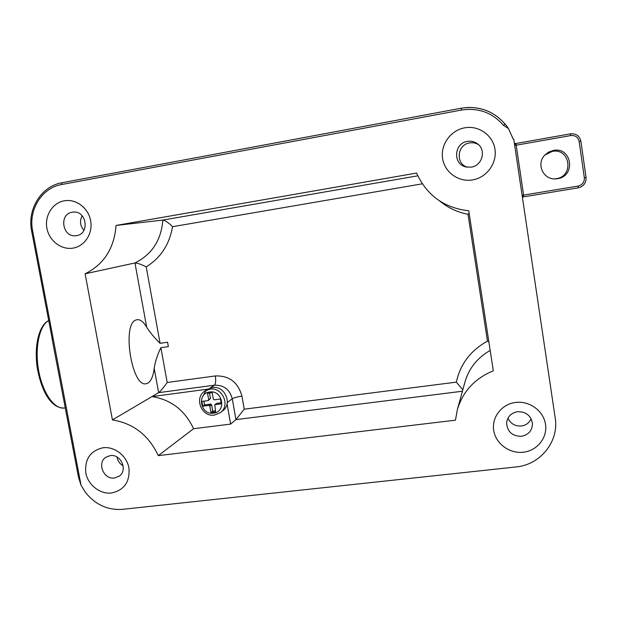 <?xml version="1.0" encoding="UTF-8"?>
<svg xmlns="http://www.w3.org/2000/svg" width="617" height="617" viewBox="0 0 617 617"><rect width="100%" height="100%" fill="white"/><g stroke="black" fill="none" stroke-linecap="round" stroke-linejoin="round"><path stroke-width="0.93" d="M204.952 391.024C193.738 397.757 201.566 417.37 214.469 415.079L220.377 412.65L222.66 410.868C232.864 403.834 224.665 385.247 212.356 387.538L207.351 389.412L204.952 391.024L209.988 389.134C222.382 386.828 230.642 405.562 220.377 412.65L214.593 415.025M206.163 390.314L202.175 397.495M210.968 412.472L215.611 411.886L214.77 404.737L221.318 403.796L220.47 398.998L214.253 399.808L213.335 399.106L212.202 392.713L207.551 393.322L208.693 399.716L208.06 400.618L201.882 401.42L202.738 406.202L208.916 405.4L209.826 406.102L210.968 412.472L212.742 411.138L215.418 410.799M203.888 401.158L204.559 404.906L210.698 404.104L211.608 404.798L212.742 411.138M204.559 404.906L202.738 406.202M209.518 393.068L210.482 398.451L208.384 400.487M214.77 404.737L216.86 403.31L221.133 402.754M32.639 230.866L31.644 231.074L51.975 337.607L52.985 337.545L81.028 485.209L85.678 492.682C95.573 504.799 107.852 510.352 122.498 509.349L515.92 466.969C540.23 464.894 559.218 441.587 555.192 417.925L513.76 139.149L513.267 139.226L508.462 128.583L503.472 125.32C492.351 112.595 478.337 107.512 461.439 110.057L61.592 184.529C41.817 187.784 28.212 209.919 32.639 230.866L52.985 337.545M73.091 248.111C84.784 246.222 93.074 233.357 90.63 220.631C88.354 207.883 75.906 198.574 64.222 200.818C52.499 202.87 44.455 215.788 46.931 228.344C49.229 240.931 61.43 250.186 73.091 248.111M76.593 235.617C89.951 233.943 86.719 210.544 73.307 212.086L72.22 212.225C58.538 214.099 62.525 237.961 76.099 235.686L76.593 235.617M111.515 493.014C124.264 490.137 130.064 481.761 128.922 467.887C126.747 455.693 114.523 446.238 102.993 447.757C90.298 450.811 84.575 459.202 85.817 472.946C88.023 484.985 100.008 494.379 111.515 493.014M114.5 477.998L119.189 476.17C128.12 470.331 120.955 453.75 110.296 455.601L106.024 457.166C96.645 462.727 103.61 479.825 114.5 477.998M523.239 452.23C537.091 450.811 547.618 437.762 545.521 424.365C543.623 410.937 529.548 400.634 515.681 402.438C501.783 404.042 491.564 417.161 493.708 430.373C495.652 443.615 509.418 453.842 523.239 452.23M521.357 436.304C528.445 434.908 532.147 430.72 532.448 423.74C531.075 415.65 526.131 411.632 517.617 411.693C511.115 412.927 507.444 416.691 506.611 422.984C507.297 431.73 512.21 436.165 521.357 436.304M507.961 418.164C510.583 423.717 515.041 426.339 521.334 426.023C525.977 425.321 529.247 422.915 531.137 418.796M472.607 179.909C486.605 177.634 497.179 163.289 494.973 149.275C492.968 135.223 478.669 125.151 464.655 127.827C450.611 130.295 440.353 144.702 442.605 158.515C444.649 172.367 458.632 182.385 472.607 179.909M471.326 167.122C481.954 165.765 486.397 150.695 478.013 144.208C474.92 141.702 471.388 140.769 467.401 141.393C453.873 143.183 452.685 164.284 465.904 166.922L471.326 167.122M478.661 144.794C475.9 143.013 472.877 142.396 469.591 142.936C457.012 144.586 455.323 164.014 467.416 167.207M116.042 225.444L162.873 220.076C161.199 240.26 151.89 254.551 134.953 262.958C137.714 263.12 141.463 264.431 146.206 266.883L160.088 343.33L167.577 342.242L168.372 346.6L160.875 347.68L167.199 382.486C163.466 387.769 160.613 391.163 158.631 392.659L154.181 368.303C153.24 376.162 151.126 381.105 147.841 383.134L146.306 383.674C131.791 388.209 121.51 323.223 136.257 319.93L137.082 319.714C140.337 319.321 143.537 321.835 146.684 327.234L134.953 262.958L85.115 273.794L112.433 419.907C133.457 423.378 148.743 435.286 158.291 455.624L455.454 420.185L457.344 409.642C462.904 391.34 474.889 378.398 493.307 370.809L468.766 210.806C444.117 207.937 426.725 195.35 416.583 173.061L116.042 225.444C114.292 248.242 103.988 264.361 85.115 273.794M544.765 155.129L552.254 151.42C570.177 147.625 574.304 176.362 556.226 178.691L554.459 178.876M553.364 150.44C571.928 146.514 576.201 176.269 557.475 178.683L555.755 178.868C543.353 180.048 535.895 163.921 544.78 155.114L548.683 152.075L553.364 150.44M462.418 391.232L235.941 419.622L232.27 398.752C229.678 389.435 223.724 384.915 214.4 385.193L158.631 392.659L151.967 396.592C171.102 399.639 184.969 410.351 193.561 428.715L230.635 424.103L235.941 419.622L244.232 409.179L456.333 382.139C460.305 364.038 470.686 350.379 487.476 341.147L468.01 214.284C457.382 212.233 447.95 207.806 439.713 201.003M193.561 428.715L158.291 455.624M81.028 485.209L78.475 477.142L52.237 339.612L53.247 339.543M508.308 128.313L506.125 125.189L508.47 128.575L513.275 139.218L513.753 139.141L513.282 139.234M207.736 389.165L151.967 396.592L112.433 419.907M160.088 343.33C154.528 337.892 150.062 332.524 146.684 327.234M154.181 368.303C155.307 361.331 157.543 354.459 160.875 347.68M117.006 457.004C117.677 460.899 119.729 463.837 123.145 465.812M82.169 215.78C79.516 220.963 80.102 225.814 83.927 230.334M230.635 424.103L227.056 403.85M461.439 110.057L461.254 108.23C478.869 105.561 493.484 110.859 505.084 124.125L506.025 125.089L505.099 124.125L503.472 125.32M417.794 175.806L162.873 220.076C165.441 220.585 168.665 222.799 172.529 226.701C169.436 244.517 160.659 257.914 146.206 266.883M469.136 213.197L468.01 214.284M488.865 341.857L487.476 341.147M462.819 389.767L456.333 382.139M522.113 195.358L578.06 186.079C582.417 184.923 584.515 182.162 584.345 177.796L579.132 141.393C578.067 137.151 575.291 135.2 570.794 135.555L516.19 145.196L523.663 195.535L522.46 196.885M514.462 143.861L516.059 144.324L514.509 144.17M523.663 195.535L522.206 195.99M51.975 337.615L53.062 338.116M209.695 392.019C196.445 393.268 200.409 415.364 213.467 413.174C226.755 412.025 222.822 389.759 209.695 392.019M211.608 404.798L209.826 406.102M210.698 404.104L208.916 405.4M210.482 398.451L208.693 399.716M216.86 403.31L215.109 404.598M62.039 182.725L61.592 184.529M48.72 320.57C39.349 325.406 34.498 348.057 38.655 370.624C42.712 393.23 54.643 409.819 64.484 407.984L65.263 407.876M515.727 143.923L514.377 143.283L515.673 143.545L570.455 133.85C576.07 133.411 579.533 135.84 580.867 141.131L586.065 177.495C586.273 182.94 583.659 186.388 578.222 187.83L522.368 197.062L578.214 187.83C583.659 186.388 586.273 182.94 586.065 177.495L584.345 177.796M167.199 382.486L215.302 375.946C229.2 375.498 238.085 382.232 241.949 396.137L244.232 409.179M422.306 183.812L172.529 226.701M490.183 350.433C477.435 357.706 469.043 368.164 465.017 381.807L457.344 409.642M227.264 402.562L232.27 398.752C234.028 397.703 237.252 396.831 241.949 396.137M210.189 388.031L214.4 385.193C215.703 383.797 216.004 380.712 215.302 375.946M578.06 186.079L578.214 187.83M579.132 141.393L580.867 141.131L586.065 177.495M570.794 135.555L570.455 133.85L515.673 143.545M516.059 144.324L516.19 145.196L514.694 145.435M513.275 139.218L508.47 128.575M505.099 124.125C495.204 112.656 482.625 107.111 467.354 107.481L461.238 108.206L61.985 182.732C41.231 186.172 27.032 209.271 31.644 231.074M48.712 320.493C38.647 325.475 33.92 346.715 37.406 368.75C41.547 390.715 50.687 408.192 63.96 408.053M555.755 178.868L554.567 178.876M466.66 167.091L465.904 166.922M580.867 141.131C579.54 135.833 576.07 133.411 570.455 133.85M52.237 339.605L52.021 337.993M506.125 125.189L507.429 126.979"/></g></svg>
